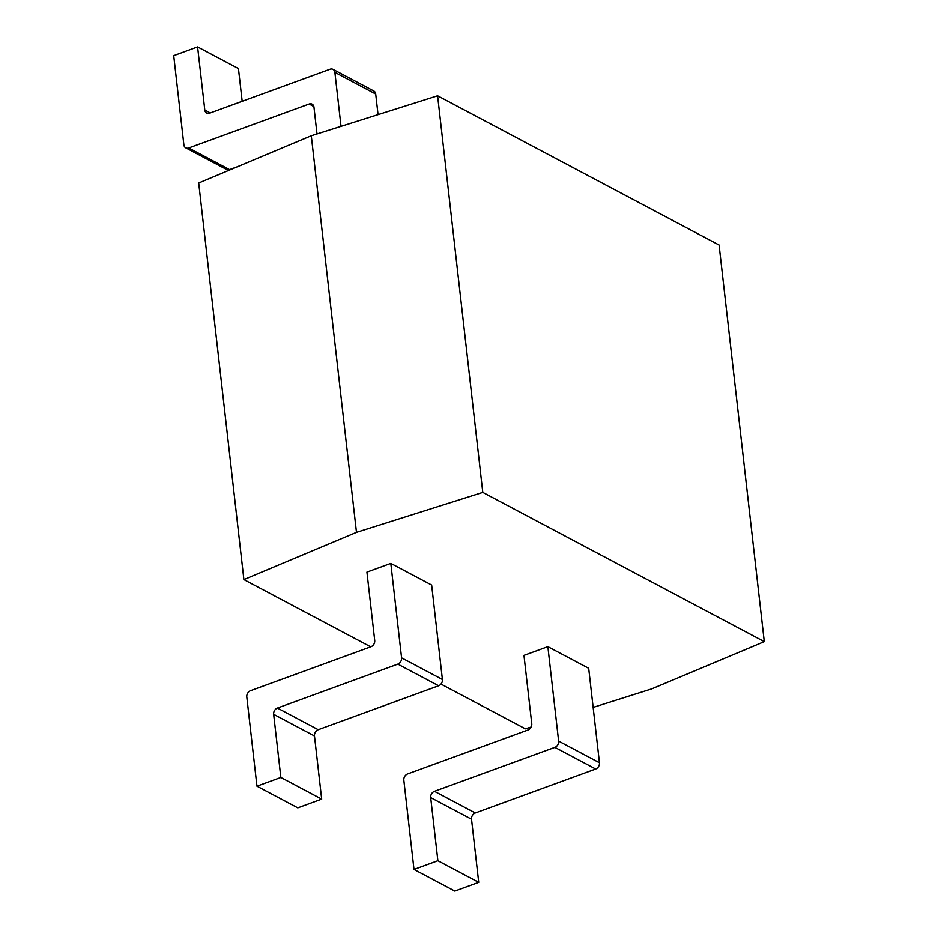 <?xml version="1.0" encoding="UTF-8"?>
<svg xmlns="http://www.w3.org/2000/svg" width="938" height="938" viewBox="0 0 938 938"><rect width="100%" height="100%" fill="white"/><g stroke="black" fill="none" stroke-linecap="round" stroke-linejoin="round"><path stroke-width="1.41" d="M593.144 707.404L651.711 688.879L764.282 641.639L719.094 245.041L437.6 95.793L311.287 135.752L198.704 182.992L243.892 579.59L370.709 646.833M440.966 684.072L525.386 728.838L531.143 727.02M311.287 135.752L356.475 532.35L243.892 579.59M437.6 95.793L482.789 492.391L356.475 532.35M764.282 641.639L482.789 492.391M523.967 655.381L547.862 646.657L588.689 668.302L599.452 762.758A5.171 4.069 117.9 0 1 595.689 769.019L475.285 812.976A5.171 4.069 -62.1 0 0 471.521 819.237L478.72 882.377L454.824 891.1L413.998 869.456L403.832 780.217A5.171 4.069 -62.1 0 1 407.596 773.956L528 729.999A5.171 4.069 117.9 0 0 531.764 723.737L523.967 655.381M366.934 572.11L390.818 563.398L431.656 585.042L442.408 679.487A5.171 4.069 117.9 0 1 438.644 685.76L318.24 729.705A5.171 4.069 -62.1 0 0 314.476 735.978L321.675 799.117L297.78 807.841L256.953 786.185L246.788 696.957A5.171 4.069 -62.1 0 1 250.552 690.685L370.956 646.739A5.171 4.069 117.9 0 0 374.719 640.478L366.934 572.11M595.689 769.019L554.862 747.375A5.171 4.069 -62.1 0 0 558.626 741.102L547.862 646.657M554.862 747.375L434.458 791.32L475.285 812.976M413.998 869.456L437.882 860.732L430.694 797.593A5.171 4.069 117.9 0 1 434.458 791.32M437.882 860.732L478.72 882.377M438.644 685.76L397.818 664.116A5.171 4.069 -62.1 0 0 401.581 657.843L390.818 563.398M397.818 664.116L277.413 708.061L318.24 729.705M256.953 786.185L280.849 777.473L273.65 714.322A5.171 4.069 117.9 0 1 277.413 708.061M341.022 126.349L334.878 72.343A5.171 4.069 -62.1 0 0 332.99 69.342A5.171 4.069 -62.1 0 0 330.035 69.224L209.631 113.17A5.171 4.069 117.9 0 1 206.677 113.041A5.171 4.069 117.9 0 1 204.801 110.039L197.601 46.9L173.718 55.623L183.883 144.851A5.171 4.069 -62.1 0 0 185.759 147.852A5.171 4.069 -62.1 0 0 188.714 147.981L309.118 104.036A5.171 4.069 117.9 0 1 312.084 104.153A5.171 4.069 117.9 0 1 313.96 107.155L317.009 133.946M280.849 777.473L321.675 799.117M332.99 69.342L373.828 90.998A5.171 4.069 117.9 0 1 375.704 93.999L378.049 114.635M237.349 166.788L229.552 169.626A5.171 4.069 117.9 0 1 226.586 169.508L185.759 147.852M197.601 46.9L238.44 68.544L242.168 101.292M430.694 797.593L471.521 819.237M599.452 762.758L558.626 741.102M273.65 714.322L314.476 735.978M442.408 679.487L401.581 657.843M375.704 93.999L334.878 72.343M309.118 104.036L313.843 106.533M229.552 169.626L188.714 147.981M204.801 110.039L210.264 112.935"/></g></svg>
